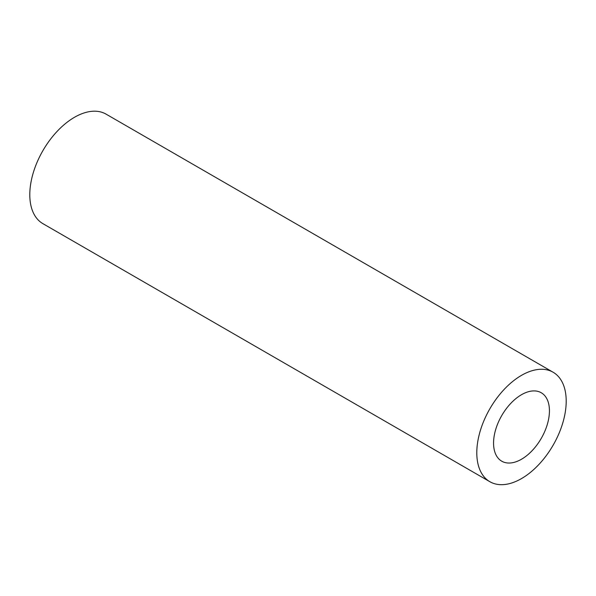 <?xml version="1.0" encoding="UTF-8"?>
<svg xmlns="http://www.w3.org/2000/svg" width="596" height="596" viewBox="0 0 596 596"><rect width="100%" height="100%" fill="white"/><g stroke="black" fill="none" stroke-linecap="round" stroke-linejoin="round"><path stroke-width="0.89" d="M549.438 410.845A39.507 22.812 -60 0 1 532.191 450.606A39.507 22.812 -60 0 1 501.743 461.192A39.507 22.812 -60 0 1 501.743 415.568A39.507 22.812 -60 0 1 541.257 392.757A39.507 22.812 -60 0 1 549.438 410.845M489.89 481.724L42.89 223.649A63.213 36.498 -60 0 1 42.89 150.654A63.213 36.498 -60 0 1 106.11 114.156L553.11 372.232A63.213 36.498 120 0 0 489.89 408.729A63.213 36.498 120 0 0 489.89 481.724A63.213 36.498 120 0 0 538.605 464.783A63.213 36.498 120 0 0 566.2 401.168A63.213 36.498 120 0 0 553.11 372.232"/></g></svg>
